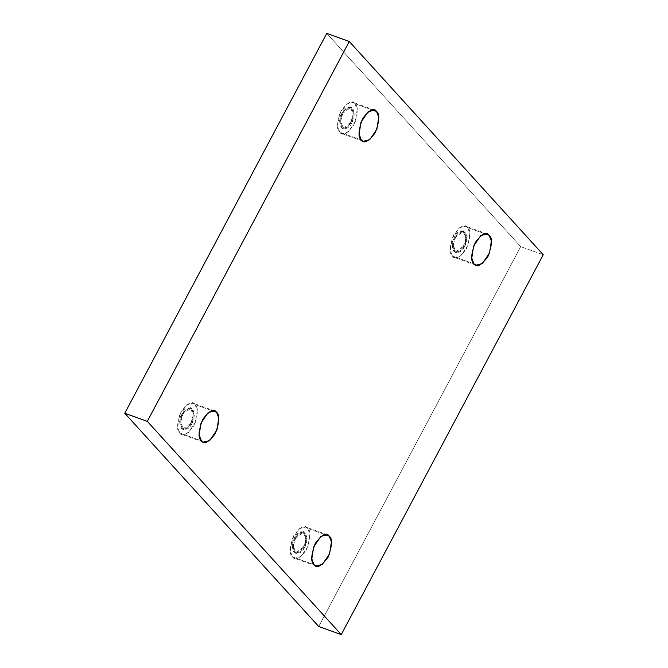 <?xml version="1.0" encoding="UTF-8"?>
<svg xmlns="http://www.w3.org/2000/svg" width="668" height="668" viewBox="0 0 668 668"><rect width="100%" height="100%" fill="white"/><g stroke="black" fill="none" stroke-linecap="round" stroke-linejoin="round"><path stroke-width="0.5" stroke-dasharray="3.34 2.5" d="M314.035 564.652L292.517 556.928L290.304 551.158L292.125 539.218L299.331 528.664L305.719 527.027L307.689 528.38L324.848 534.542L307.689 528.38C305.117 524.263 300.458 526.685 293.736 535.653C289.478 547.334 289.077 554.423 292.517 556.928C295.097 561.045 299.748 558.623 306.47 549.655C310.729 537.974 311.138 530.876 307.689 528.38L309.902 534.141L308.082 546.082L300.876 556.644L294.496 558.281L292.517 556.928L314.035 564.652M294.671 537.439L302.963 531.469L305.894 539.043L303.489 547.134L304.508 547.501L306.913 539.41L303.99 531.837L295.699 537.807L294.671 537.439C291.941 541.832 291.657 546.741 293.828 552.169C298.037 553.755 301.251 552.077 303.489 547.134C306.22 542.733 306.503 537.823 304.332 532.404C300.124 530.818 296.901 532.496 294.671 537.439L295.699 537.807L293.294 545.898L296.216 553.471L304.508 547.501L303.489 547.134L295.198 553.104L292.267 545.531L294.671 537.439M201.385 440.796L179.867 433.073L177.663 427.311L179.475 415.371L186.681 404.808L193.069 403.171L195.048 404.524L212.199 410.686L195.048 404.524C192.468 400.408 187.817 402.829 181.086 411.797C176.836 423.479 176.427 430.576 179.867 433.073C182.447 437.189 187.098 434.768 193.82 425.8C198.079 414.118 198.488 407.029 195.048 404.524L197.252 410.294L195.432 422.234L188.226 432.789L181.846 434.425L179.867 433.073L201.385 440.796M182.022 413.584L190.313 407.614L193.244 415.187L190.839 423.278L191.866 423.646L194.271 415.554L191.34 407.981L183.049 413.951L182.022 413.584C179.291 417.984 179.007 422.886 181.178 428.313C185.387 429.9 188.61 428.221 190.839 423.278C193.578 418.878 193.854 413.976 191.683 408.549C187.474 406.962 184.259 408.641 182.022 413.584L183.049 413.951L180.644 422.042L183.575 429.616L191.866 423.646L190.839 423.278L182.548 429.248L179.617 421.675L182.022 413.584M361.33 139.988L339.812 132.256L337.607 126.494L339.419 114.554L346.625 103.999L353.013 102.363L354.992 103.715L372.143 109.878L354.992 103.715C352.412 99.59 347.761 102.02 341.031 110.988C336.781 122.67 336.371 129.759 339.812 132.256C342.392 136.381 347.043 133.959 353.764 124.983C358.023 113.301 358.432 106.212 354.992 103.715L357.196 109.477L355.384 121.417L348.178 131.98L341.791 133.608L339.812 132.256L361.33 139.988M341.966 112.775L350.257 106.805L353.188 114.37L350.784 122.461L351.811 122.828L354.215 114.737L351.284 107.172L342.993 113.142L341.966 112.775C339.235 117.167 338.952 122.077 341.123 127.496C345.331 129.091 348.554 127.413 350.784 122.461C353.522 118.069 353.798 113.159 351.627 107.74C347.418 106.145 344.204 107.824 341.966 112.775L342.993 113.142L340.588 121.234L343.519 128.799L351.811 122.828L350.784 122.461L342.492 128.431L339.569 120.866L341.966 112.775M473.979 263.843L452.461 256.111L450.249 250.35L452.069 238.409L459.275 227.855L465.663 226.218L467.642 227.571L484.793 233.733L467.642 227.571C465.062 223.446 460.411 225.867 453.681 234.844C449.422 246.525 449.021 253.615 452.461 256.111C455.042 260.236 459.693 257.806 466.414 248.838C470.673 237.157 471.082 230.068 467.642 227.571L469.846 233.332L468.026 245.273L460.82 255.827L454.44 257.464L452.461 256.111L473.979 263.843M454.616 236.622L462.907 230.652L465.838 238.226L463.433 246.317L464.46 246.684L466.857 238.593L463.934 231.028L455.643 236.998L454.616 236.622C451.885 241.023 451.601 245.933 453.772 251.352C457.981 252.947 461.196 251.268 463.433 246.317C466.164 241.925 466.448 237.015 464.277 231.596C460.068 230.001 456.854 231.679 454.616 236.622L455.643 236.998L453.238 245.089L456.16 252.654L464.46 246.684L463.433 246.317L455.142 252.287L452.211 244.713L454.616 236.622M318.719 626.5L520.689 246.642L543.234 254.742L520.689 246.642L326.744 33.4L520.689 246.642L318.719 626.5M464.46 246.684C462.223 251.636 459 253.314 454.799 251.719C452.628 246.3 452.904 241.39 455.643 236.998C457.872 232.046 461.095 230.368 465.304 231.963C467.475 237.382 467.191 242.292 464.46 246.684M351.811 122.828C349.573 127.78 346.358 129.458 342.15 127.864C339.979 122.444 340.262 117.535 342.993 113.142C345.231 108.191 348.445 106.513 352.654 108.107C354.825 113.527 354.541 118.436 351.811 122.828M191.866 423.646C189.628 428.589 186.414 430.267 182.205 428.681C180.034 423.261 180.318 418.352 183.049 413.951C185.278 409.008 188.501 407.33 192.71 408.916C194.881 414.344 194.597 419.253 191.866 423.646M304.508 547.501C302.278 552.444 299.055 554.123 294.847 552.536C292.676 547.109 292.96 542.199 295.699 537.807C297.928 532.864 301.151 531.185 305.359 532.772C307.531 538.191 307.247 543.101 304.508 547.501M327.236 534.759L305.719 527.027M302.963 531.469L303.99 531.837M214.587 410.904L193.069 403.171M190.313 407.614L191.34 407.981M374.531 110.095L353.013 102.363M350.257 106.805L351.284 107.172M487.181 233.942L465.663 226.218M462.907 230.652L463.934 231.028M455.142 252.287L456.16 252.654M475.958 265.196L454.44 257.464M342.492 128.431L343.519 128.799M363.308 141.34L341.791 133.608M182.548 429.248L183.575 429.616M203.364 442.149L181.846 434.425M295.198 553.104L296.216 553.471M316.014 566.005L294.496 558.281"/><path stroke-width="1" d="M329.215 536.112L327.236 534.759L320.849 536.396L313.643 546.95L311.822 558.891L314.035 564.652C310.595 562.155 311.004 555.066 315.254 543.385C321.984 534.417 326.635 531.987 329.215 536.112C332.656 538.608 332.246 545.698 327.988 557.379C321.266 566.347 316.615 568.777 314.035 564.652L316.014 566.005L322.394 564.368L329.6 553.814L331.42 541.873L329.215 536.112L324.848 534.542L329.215 536.112M216.566 412.256L214.587 410.904L208.199 412.54L200.993 423.094L199.181 435.035L201.385 440.796C197.945 438.3 198.354 431.211 202.613 419.529C209.334 410.561 213.985 408.131 216.566 412.256C220.006 414.753 219.597 421.842 215.346 433.532C208.616 442.5 203.965 444.921 201.385 440.796L203.364 442.149L209.752 440.521L216.958 429.958L218.77 418.018L216.566 412.256L212.199 410.686L216.566 412.256M376.51 111.439L374.531 110.095L368.151 111.723L360.945 122.286L359.125 134.226L361.33 139.988C357.889 137.491 358.298 130.394 362.557 118.712C369.279 109.744 373.93 107.323 376.51 111.439C379.95 113.944 379.541 121.033 375.291 132.715C368.561 141.683 363.91 144.104 361.33 139.988L363.308 141.34L369.696 139.704L376.902 129.149L378.714 117.209L376.51 111.439L372.143 109.878L376.51 111.439M489.16 235.295L487.181 233.942L480.793 235.579L473.587 246.141L471.775 258.082L473.979 263.843C470.539 261.347 470.948 254.249 475.199 242.567C481.929 233.6 486.58 231.178 489.16 235.295C492.6 237.791 492.191 244.889 487.932 256.57C481.21 265.538 476.56 267.96 473.979 263.843L475.958 265.196L482.338 263.559L489.544 252.997L491.364 241.064L489.16 235.295L484.793 233.733L489.16 235.295M124.766 413.258L318.719 626.5L341.256 634.6L147.311 421.358L124.766 413.258L147.311 421.358L349.281 41.499L543.234 254.742L341.256 634.6L318.719 626.5L124.766 413.258L326.744 33.4L349.281 41.499L326.744 33.4L124.766 413.258M147.311 421.358L341.256 634.6L543.234 254.742L349.281 41.499L147.311 421.358"/></g></svg>
